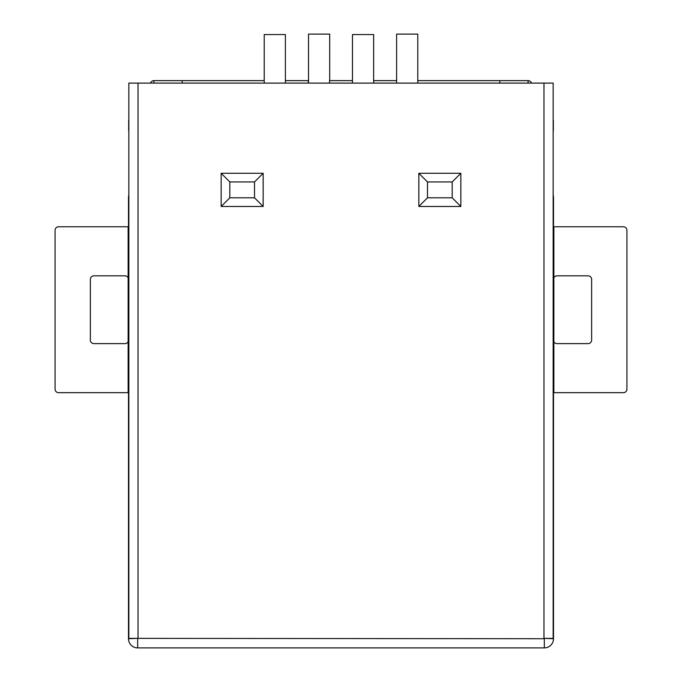 <?xml version="1.0" encoding="UTF-8"?>
<svg xmlns="http://www.w3.org/2000/svg" width="682" height="682" viewBox="0 0 682 682"><rect width="100%" height="100%" fill="white"/><g stroke="black" fill="none" stroke-linecap="round" stroke-linejoin="round"><path stroke-width="1.02" d="M417.776 83.102L417.776 80.629L528.09 80.629L528.09 83.102M373.651 83.102L373.651 80.629L396.6 80.629L396.6 83.102M329.525 83.102L329.525 80.629L352.475 80.629L352.475 83.102M308.349 83.102L308.349 80.629L285.4 80.629L285.4 83.102M264.224 83.102L264.224 34.56L285.4 34.56L285.4 80.629M153.91 83.102L153.91 80.629L264.224 80.629M182.179 80.629L182.179 83.102M499.821 83.102L499.821 80.629M531.457 83.102A3.529 3.529 0 0 0 528.09 80.629M153.91 80.629A3.529 3.529 0 0 0 150.543 83.102M543.972 83.102L543.972 638.369L553.153 638.369L553.153 83.102L128.847 83.102L128.847 638.369L544.33 638.719L544.33 647.9L137.67 647.9A9.181 9.181 0 0 1 128.497 638.719L128.497 197.541A9.181 9.181 0 0 1 128.847 195.018M553.153 195.018A9.181 9.181 0 0 1 553.503 197.541L553.503 638.719L544.679 638.369M553.861 277.83A3.529 3.529 0 0 1 557.041 275.835L588.097 275.835A3.529 3.529 0 0 1 591.635 279.364L591.635 340.079A3.529 3.529 0 0 1 588.097 343.617L557.041 343.617A3.529 3.529 0 0 1 553.861 341.622L553.861 226.774L623.399 226.774A3.529 3.529 0 0 1 626.928 230.303L626.928 389.149A3.529 3.529 0 0 1 623.399 392.679L553.503 392.679M137.321 638.369L128.497 638.719M128.139 341.622A3.529 3.529 0 0 1 124.959 343.617L93.903 343.617A3.529 3.529 0 0 1 90.365 340.079L90.365 279.364A3.529 3.529 0 0 1 93.903 275.835L124.959 275.835A3.529 3.529 0 0 1 128.139 277.83L128.139 392.679L58.601 392.679A3.529 3.529 0 0 1 55.072 389.149L55.072 230.303A3.529 3.529 0 0 1 58.601 226.774L128.497 226.774M137.67 638.719L137.67 647.9M553.503 638.719A9.181 9.181 0 0 1 544.33 647.9M254.514 181.941L229.808 181.941L229.808 197.823L254.514 197.823L254.514 181.941L263.158 173.288L221.156 173.288L229.808 181.941M221.156 173.288L221.156 206.467L229.808 197.823M221.156 206.467L263.158 206.467L254.514 197.823M128.668 130.756L128.668 120.16M452.192 197.823L452.192 181.941L427.486 181.941L427.486 197.823L452.192 197.823L460.844 206.467L460.844 173.288L452.192 181.941M460.844 173.288L418.842 173.288L427.486 181.941M418.842 173.288L418.842 206.467L427.486 197.823M553.332 120.16L553.332 130.756M329.704 80.629L329.704 34.1L308.52 34.1L308.52 83.102M417.776 80.629L417.776 34.1L396.6 34.1L396.6 80.629M352.475 80.629L352.475 34.56L373.651 34.56L373.651 80.629M553.861 392.679L553.861 341.622M418.842 206.467L460.844 206.467M263.158 206.467L263.158 173.288M138.028 83.102L138.028 638.369M128.139 226.774L128.139 277.83"/></g></svg>
